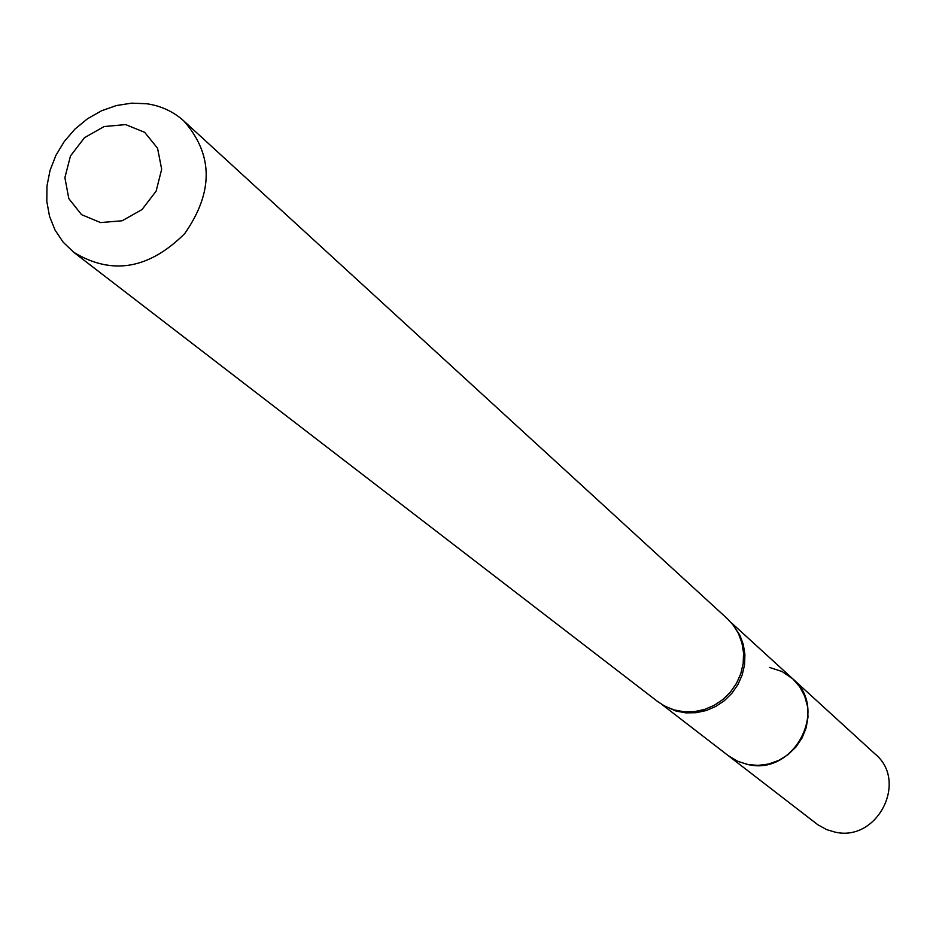 <?xml version="1.0" encoding="UTF-8"?>
<svg xmlns="http://www.w3.org/2000/svg" width="936" height="936" viewBox="0 0 936 936"><rect width="100%" height="100%" fill="white"/><g stroke="black" fill="none" stroke-linecap="round" stroke-linejoin="round"><path stroke-width="1.4" d="M663.975 705.709L675.956 711.021L685.889 712.869L696.091 712.705L706.165 710.553L715.747 706.469L724.441 700.631L731.929 693.237L737.919 684.59L742.166 675.008L744.541 664.876L744.916 654.568L743.313 644.495L739.779 635.029L732.478 624.148M731.121 622.545L792.804 678.869L799.707 686.778L804.679 696.08L807.487 706.352L807.99 717.081L806.165 727.775L802.082 737.919L795.951 747.01L788.053 754.627L778.775 760.395L768.55 764.045L757.891 765.402L747.291 764.408L737.275 761.108L728.29 755.68L737.685 761.296L748.203 764.583C794.418 775.71 829.167 708.692 792.804 678.869L782.04 671.533L769.614 667.462M183.936 121.06L727.459 618.813L733.04 624.862L738.399 633.403L741.944 642.938L743.57 653.082L743.172 663.46L740.797 673.663L736.503 683.303L730.478 692.02L722.943 699.461L714.18 705.346L704.539 709.465L694.383 711.629L684.111 711.793L674.119 709.933L664.771 706.142L657.844 701.684L73.71 252.287L63.215 242.225L55.048 230.081L49.514 216.286L46.8 201.369L46.987 185.866L50.064 170.34L55.914 155.341L64.327 141.418L74.985 129.074L87.516 118.743L101.474 110.811L116.356 105.546L131.613 103.159L146.718 103.744C161.062 105.838 173.464 111.618 183.936 121.06C213.349 154.651 213.607 192.161 184.708 233.614C148.871 269.24 111.875 275.465 73.71 252.287M125.588 124.593L144.671 132.315L157.564 148.239L161.671 169.24L156.125 191.143L142.026 209.547L122.171 220.767L100.573 222.581L81.537 214.648L68.819 198.619L64.888 177.676L70.469 155.973L84.462 137.732L104.107 126.535L125.588 124.593M792.804 678.869L875.207 754.112C908.54 781.49 877.126 842.388 834.865 832.057L826.57 829.588L817.783 824.71L662.162 704.656M734.467 626.535L733.04 624.862M666.666 707.253L664.771 706.142"/></g></svg>
